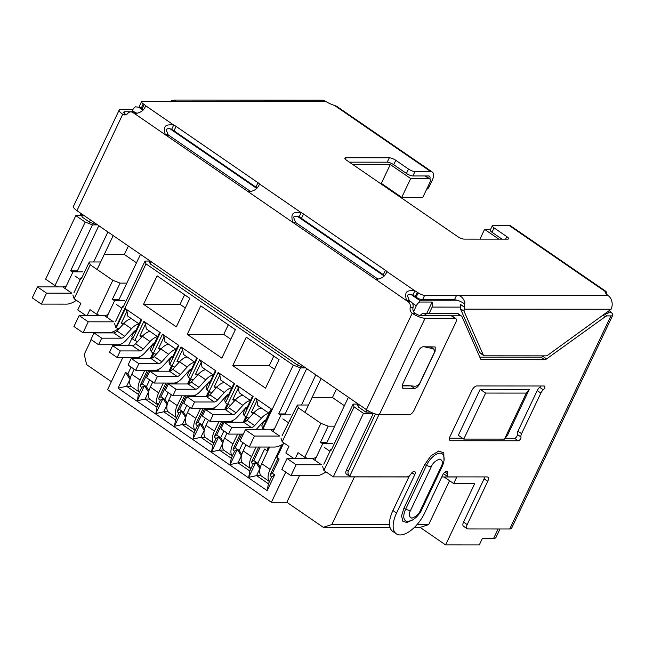 <?xml version="1.0" encoding="UTF-8"?>
<svg xmlns="http://www.w3.org/2000/svg" width="645" height="645" viewBox="0 0 645 645"><rect width="100%" height="100%" fill="white"/><g stroke="black" fill="none" stroke-linecap="round" stroke-linejoin="round"><path stroke-width="0.97" d="M490.595 229.362L484.589 229.354L498.819 239.142M352.799 164.507L390.289 164.531L410.68 178.544L428.925 178.56A5.047 2.435 -55.5 0 1 429.699 178.786A5.047 2.435 -55.5 0 1 429.651 182.946L422.781 197.402L401.73 197.394L410.68 178.544M411.413 294.733L419.363 300.199L419.508 302.037L432.134 302.045L426.805 313.276M429.215 313.276L432.158 307.093A5.047 4.192 -90 0 0 432.134 302.045M140.223 107.473L135.506 106.812A5.047 2.435 124.5 0 0 132.306 110.601L134.241 111.932M412.244 303.037L416.299 305.827A5.047 2.435 -55.5 0 1 419.508 302.037M401.73 197.394L381.34 183.374L390.289 164.531M395.103 192.839L394.829 193.403M479.953 239.126L484.589 229.354M480.17 389.314L529.295 389.346L507.454 435.359L504.487 439.108L526.336 393.095L485.629 393.071L480.17 389.314L458.321 435.327L463.779 439.084L504.487 439.108M441.777 476.961L456.805 476.969L453.677 483.54L474.736 483.557L445.606 544.912L479.291 544.936L482.412 538.357L493.643 538.365L498.101 528.981M373.35 413.348L363.449 413.34L333.28 476.889L408.874 476.937M416.299 305.827L413.55 311.616M366.852 409.954L365.836 412.099L358.281 406.898L359.297 404.77M90.413 219.929L89.397 222.065L81.842 216.873L82.858 214.737M131.701 111.875L132.306 110.601M298.49 362.974L297.482 365.102L150.204 263.861L151.212 261.725M89.397 222.065L96.653 224.879L92.445 224.879L85.188 222.057L55.018 285.598L45.642 279.156L75.812 215.615L82.439 215.624M529.295 389.346L526.336 393.095M485.629 393.071L463.779 439.084M445.606 544.912L420.121 527.392L414.404 527.384M389.991 527.368L323.266 527.32L286.856 502.294L271.416 502.286L107.57 389.653L122.832 357.507M111.367 381.655L86.599 364.635L84.261 354.307L91.211 339.665M449.533 480.694L428.699 524.57L420.121 527.392M444.107 476.961L453.677 483.54M307.842 458.482L304.787 457.297L298.055 452.669L295.297 458.474M333.28 476.889L323.903 470.439L322.653 466.69M323.903 470.439L354.073 406.898L363.449 413.34M354.073 406.898L353.137 404.084L357.346 404.084L358.281 406.898M365.836 412.099L370.673 412.099M499.996 528.981L495.941 537.519A12.618 3.475 -154.6 0 1 493.643 538.365M85.188 222.057L75.812 215.615M96.653 224.879L96.887 224.387M149.503 260.548L149.261 261.048L145.052 261.048L145.996 263.861L293.265 365.102L300.522 367.916L304.738 367.924L304.972 367.424M150.204 263.861L149.261 261.048M297.482 365.102L304.738 367.924M357.58 403.593L357.346 404.084M85.914 315.558L77.747 309.947L80.867 303.376L74.135 298.74L72.877 294.991M58.389 286.912L55.018 285.598M128.444 345.68L132.233 337.706M292.604 457.644L292.217 458.474M285.743 472.108L271.416 502.286M283.34 443.849L276.866 457.49L279.14 459.055L272.375 473.301L274.649 474.865L271.739 476.744L268.409 483.758L256.573 475.623L259.903 468.609L255.863 462.239L248.688 477.356L256.573 475.623L260.983 475.623M131.088 367.078L127.831 373.939L125.557 372.375L118.067 388.145L267.159 490.643L274.649 474.865M138.207 358.443L138.812 357.161M323.266 527.32L331.844 524.506L354.452 476.897M299.482 475.688L286.856 502.294M428.699 524.57L417.073 524.562M389.524 524.546L331.844 524.506M314.849 460.24L322.782 443.526L332.61 443.534M331.732 449.162L330.974 449.162L323.822 464.215M330.974 449.162L331.288 450.097L353.137 404.084M293.265 365.102L263.096 428.643L262.644 428.328L271.69 409.269L255.307 398.005L246.261 417.065L244.076 415.565L253.122 396.506L236.739 385.242L227.685 404.302L225.508 402.803L234.554 383.735L218.171 372.471L209.117 391.539L206.932 390.031L215.986 370.972L199.603 359.708L190.549 378.768L188.364 377.269L197.418 358.209L181.035 346.945L171.981 366.005L169.796 364.506L178.85 345.446L162.467 334.183L153.413 353.242L151.228 351.743L160.283 332.675L143.899 321.412L134.845 340.479L132.66 338.98L141.715 319.912L125.323 308.649L116.277 327.716L115.818 327.402L145.996 263.861M235.361 329.651L200.772 305.875L187.252 334.36L221.84 358.136L235.361 329.651M232.764 365.651L265.53 388.177L279.059 359.692L246.285 337.166L232.764 365.651L269.255 365.675L274.504 369.279M143.561 304.327L157.082 275.842L189.856 298.369L176.327 326.854L143.561 304.327L180.052 304.351L185.3 307.955M92.445 224.879L70.595 270.892L73.014 271.827L65.081 288.541M73.014 271.827L82.834 271.835M81.963 277.463L81.206 277.463L73.941 292.757M277.995 458.272L270.19 474.712L272.375 473.301M271.739 476.744L270.376 475.808L270.19 474.712M267.159 490.643L268.409 483.758M258.701 447.033L251.623 461.949L251.8 463.046L253.171 463.981L249.841 470.995L248.688 477.356M249.841 470.995L238.005 462.86L241.335 455.846L237.296 449.476L230.12 464.594L238.005 462.86L242.415 462.86M240.214 434.101L233.055 449.178L233.232 450.275L234.603 451.218L231.273 458.224L230.12 464.594M231.273 458.224L219.437 450.097L222.767 443.083L218.728 436.713L211.552 451.831L219.437 450.097L223.847 450.097M221.646 421.33L214.487 436.415L214.664 437.512L216.035 438.455L212.705 445.461L211.552 451.831M212.705 445.461L200.869 437.326L204.199 430.32L200.16 423.95L192.976 439.068L200.869 437.326L205.279 437.334M203.078 408.567L195.919 423.652L196.096 424.749L197.459 425.684L194.129 432.698L192.976 439.068M194.129 432.698L182.301 424.563L185.631 417.549L181.592 411.179L174.408 426.297L182.301 424.563L186.711 424.563M184.51 395.804L177.343 410.889L177.528 411.986L178.891 412.921L175.561 419.935L174.408 426.297M175.561 419.935L163.733 411.8L167.063 404.786L163.024 398.417L155.84 413.534L163.733 411.8L168.143 411.8M165.942 383.041L158.775 398.126L158.96 399.223L160.323 400.158L156.993 407.172L155.84 413.534M156.993 407.172L145.165 399.037L148.487 392.023L144.448 385.654L137.272 400.771L145.165 399.037L149.576 399.037M147.374 370.27L140.207 385.355L140.392 386.452L141.755 387.395L138.425 394.401L137.272 400.771M138.425 394.401L126.589 386.266L130.016 379.325M118.067 388.145L126.589 386.266L130.999 386.274M125.557 372.375L129.919 379.26M127.831 373.939L130.363 377.93M293.814 458.474L285.824 452.984L288.952 446.413L282.212 441.785L298.337 407.817L320.912 423.338L328.168 426.16L320.363 442.591L326.878 442.591M322.782 443.526L320.363 442.591M304.787 457.297L320.912 423.338M266.151 429.828L263.096 428.643M300.522 367.916L278.672 413.929L281.091 414.872L273.158 431.578M115.818 327.402L114.568 323.645M115.632 321.412L122.897 306.117L123.203 307.06L145.052 261.048M123.372 323.983L121.292 323.177L126.968 311.237L125.323 308.649M119.027 328.781L116.277 327.716M126.968 311.237L127.783 316.163L139.054 323.911M141.715 319.912L140.618 320.621L134.95 332.562L134.426 330.998L135.692 330.998M132.66 338.98L131.83 336.472L134.426 330.998M141.94 336.746L139.86 335.94L145.536 324L143.899 321.412M137.595 341.544L134.845 340.479M145.536 324L146.351 328.934L157.622 336.682M160.283 332.675L159.186 333.384L153.518 345.325L152.994 343.761L154.26 343.761M151.228 351.743L150.398 349.243L152.994 343.761M160.516 349.509L158.436 348.703L164.104 336.763L162.467 334.183M156.163 354.307L153.413 353.242M164.104 336.763L164.918 341.697L176.19 349.445M178.85 345.446L177.754 346.147L172.086 358.088L171.562 356.524L172.828 356.524M169.796 364.506L168.966 362.006L171.562 356.524M179.084 362.28L177.004 361.466L182.672 349.526L181.035 346.945M174.731 367.078L171.981 366.005M182.672 349.526L183.486 354.46L194.758 362.208M197.418 358.209L196.322 358.91L190.654 370.851L190.13 369.295L191.396 369.295M188.364 377.269L187.534 374.769L190.13 369.295M197.652 375.043L195.572 374.237L201.24 362.288L199.603 359.708M193.298 379.841L190.549 378.768M201.24 362.288L202.054 367.223L213.326 374.971M215.986 370.972L214.898 371.681L209.222 383.622L208.706 382.058L209.964 382.058M206.932 390.031L206.102 387.532L208.706 382.058M216.22 387.806L214.14 387L219.808 375.059L218.171 372.471M211.866 392.603L209.117 391.539M219.808 375.059L220.63 379.986L231.902 387.734M234.554 383.735L233.466 384.444L227.79 396.385L227.274 394.821L228.532 394.821M225.508 402.803L224.67 400.295L227.274 394.821M234.788 400.569L232.708 399.763L238.376 387.822L236.739 385.242M230.434 405.366L227.685 404.302M238.376 387.822L239.198 392.757L250.47 400.505M253.122 396.506L252.034 397.207L246.358 409.148L245.842 407.584L247.1 407.584M244.076 415.565L243.238 413.066L245.842 407.584M253.356 413.332L251.276 412.526L256.944 400.585L255.307 398.005M249.002 418.137L246.261 417.065M256.944 400.585L257.766 405.52L269.038 413.268M271.69 409.269L270.602 409.97L264.934 421.911L264.41 420.347L265.675 420.355M262.644 428.328L261.806 425.829L264.41 420.347M187.252 334.36L223.742 334.384L230.813 339.246M70.595 270.892L77.344 270.892M128.379 246.035L124.364 254.493L104.24 254.477M81.206 277.463L81.52 278.398L89.316 261.967L90.26 264.781L74.135 298.74M140.207 385.355L142.392 383.944L148.882 370.278M153.873 353.42L151.527 358.362M156.775 371.206L157.38 369.924M149.656 379.841L146.399 386.702L148.93 390.693M158.775 398.126L160.96 396.715L167.458 383.041M172.441 366.183L170.095 371.125M175.343 383.969L175.956 382.687M168.224 392.603L164.967 399.465L167.498 403.464M177.343 410.889L179.536 409.478L186.026 395.804M191.009 378.954L188.662 383.888M193.911 396.74L194.524 395.45M186.792 405.374L183.535 412.228L186.074 416.227M195.919 423.652L198.104 422.241L204.594 408.567M209.577 391.717L207.23 396.651M212.479 409.502L213.092 408.221M205.36 418.137L202.103 424.99L204.642 428.99M214.487 436.415L216.672 435.004L223.162 421.33M228.145 404.48L225.798 409.422M231.047 422.265L231.66 420.983M223.928 430.9L220.679 437.762L223.21 441.752M233.055 449.178L235.24 447.767L241.73 434.101M246.713 417.242L244.366 422.185M242.955 442.704L239.247 450.524L241.778 454.515M251.623 461.949L253.808 460.538L260.217 447.033M267.941 450.613L266.853 450.613L268.546 447.041M266.853 450.613L264.579 449.049L257.815 463.287L260.346 467.286M253.171 463.981L255.863 462.239M234.603 451.218L237.296 449.476M216.035 438.455L218.728 436.713M197.459 425.684L200.16 423.95M178.891 412.921L181.592 411.179M160.323 400.158L163.024 398.417M141.755 387.395L144.448 385.654M328.168 426.16L334.674 426.16M336.464 389.072L332.449 397.53L344.382 405.729M312.075 397.514L332.449 397.53M298.337 407.817L297.401 405.004L308.278 405.012M281.091 414.872L290.919 414.88M278.672 413.929L285.187 413.937M123.655 306.117L122.897 306.117M228.298 324.798L223.742 334.384M269.255 365.675L273.811 356.08M184.607 294.765L180.052 304.351M126.839 283.123L120.083 283.115L112.835 280.301L90.26 264.781M124.364 254.493L136.482 262.813M89.316 261.967L100.201 261.975M87.156 315.558L89.969 309.632L96.702 314.26L112.835 280.301M142.392 383.944L146.399 386.702M160.96 396.715L164.967 399.465M179.536 409.478L183.535 412.228M198.104 422.241L202.103 424.99M216.672 435.004L220.679 437.762M235.24 447.767L239.247 450.524M253.808 460.538L257.815 463.287M282.212 441.785L280.962 438.028M282.139 435.552L297.401 405.004M119.035 299.554L112.286 299.546L120.083 283.115M100.08 315.574L96.702 314.26M112.286 299.546L114.697 300.489L106.764 317.195M290.04 420.5L289.283 420.5M114.697 300.489L124.525 300.497M121.292 323.177L124.114 323.177M254.098 412.526L251.276 412.526M139.86 335.94L142.682 335.94M235.53 399.763L232.708 399.763M158.436 348.703L161.25 348.703M216.954 387L214.14 387M177.004 361.466L179.818 361.474M198.386 374.237L195.572 374.237M269.481 481.501A15.141 7.313 -55.5 0 1 270.118 469.423L261.741 463.666A15.141 7.313 124.5 0 0 261.588 476.147L269.457 481.557M261.741 463.666L269.634 447.041M281.817 444.784L270.118 469.423M260.83 407.624L260.556 408.204M224.049 422.257L220.921 428.836L228.572 434.093L231.692 427.514L224.049 422.257L243.754 422.273A5.047 2.435 124.5 0 0 247.003 420.347L253.799 412.848L261.451 418.105A12.618 6.095 -55.5 0 1 269.013 413.308M261.443 408.043A12.618 6.095 124.5 0 0 253.799 412.848M261.451 418.105L254.646 425.603A5.047 2.435 -55.5 0 1 251.405 427.53L231.692 427.514M228.572 434.093L243.318 434.101M264.168 420.854A5.047 2.435 -55.5 0 0 263.192 421.782L256.396 429.28A12.618 6.095 -55.5 0 1 255.888 429.82M264.901 420.355A5.047 2.435 -55.5 0 1 265.869 419.927M250.913 468.738A15.141 7.313 -55.5 0 1 251.542 456.652L243.173 450.895A15.141 7.313 124.5 0 0 243.02 463.384L250.889 468.786M243.173 450.895L246.051 444.824M264.571 429.215L264.281 429.828M256.113 447.033L251.542 456.652M242.262 394.861L241.98 395.441M205.473 409.494L202.353 416.065L210.004 421.322L213.124 414.751L205.473 409.494L225.186 409.511A5.047 2.435 124.5 0 0 228.435 407.575L235.232 400.085L242.875 405.342A12.618 6.095 -55.5 0 1 250.445 400.545M242.875 395.28A12.618 6.095 124.5 0 0 235.232 400.085M242.875 405.342L236.078 412.832A5.047 2.435 -55.5 0 1 232.829 414.767L213.124 414.751M210.004 421.322L229.709 421.338A12.618 6.095 -55.5 0 0 237.82 416.517L244.624 409.019A5.047 2.435 -55.5 0 1 245.6 408.092M246.326 407.584A5.047 2.435 -55.5 0 1 247.301 407.164M232.337 455.975A15.141 7.313 -55.5 0 1 232.974 443.889L224.605 438.132A15.141 7.313 124.5 0 0 224.444 450.613L232.313 456.023M224.605 438.132L227.024 433.029M232.136 422.265L233.03 420.387M245.85 416.783L243.238 422.273M237.626 434.093L232.974 443.889M223.686 382.098L223.412 382.67M186.905 396.731L183.785 403.302L191.436 408.559L194.556 401.988L186.905 396.731L206.618 396.748A5.047 2.435 124.5 0 0 209.859 394.813L216.664 387.314L224.307 392.571A12.618 6.095 -55.5 0 1 231.878 387.782M224.307 382.517A12.618 6.095 124.5 0 0 216.664 387.314M224.307 392.571L217.51 400.069A5.047 2.435 -55.5 0 1 214.261 402.004L194.556 401.988M191.436 408.559L211.141 408.575A12.618 6.095 -55.5 0 0 219.252 403.746L226.056 396.256A5.047 2.435 -55.5 0 1 227.032 395.329M227.758 394.821A5.047 2.435 -55.5 0 1 228.733 394.401M213.769 443.212A15.141 7.313 -55.5 0 1 214.406 431.126L206.029 425.369A15.141 7.313 124.5 0 0 205.876 437.85L213.745 443.26M206.029 425.369L208.456 420.266M213.568 409.502L214.463 407.624M227.282 404.02L224.67 409.511M219.058 421.33L214.406 431.126M205.118 369.327L204.844 369.908M168.337 383.969L165.217 390.539L172.86 395.796L175.988 389.225L168.337 383.969L188.05 383.977A5.047 2.435 124.5 0 0 191.291 382.05L198.096 374.552L205.739 379.808A12.618 6.095 -55.5 0 1 213.31 375.011M205.731 369.754A12.618 6.095 124.5 0 0 198.096 374.552M205.739 379.808L198.942 387.306A5.047 2.435 -55.5 0 1 195.693 389.233L175.988 389.225M172.86 395.796L192.573 395.812A12.618 6.095 -55.5 0 0 200.684 390.983L207.488 383.485A5.047 2.435 -55.5 0 1 208.464 382.566M209.19 382.058A5.047 2.435 -55.5 0 1 210.165 381.638M195.201 430.449A15.141 7.313 -55.5 0 1 195.838 418.363L187.461 412.606A15.141 7.313 124.5 0 0 187.308 425.087L195.177 430.497M187.461 412.606L189.888 407.495M195 396.74L195.895 394.861M208.706 391.257L206.102 396.748M200.49 408.567L195.838 418.363M186.55 356.564L186.276 357.145M149.769 371.197L146.649 377.776L154.292 383.033L157.412 376.454L149.769 371.197L169.482 371.214A5.047 2.435 124.5 0 0 172.723 369.287L179.528 361.789L187.171 367.045A12.618 6.095 -55.5 0 1 194.742 362.248M187.163 356.983A12.618 6.095 124.5 0 0 179.528 361.789M187.171 367.045L180.374 374.543A5.047 2.435 -55.5 0 1 177.125 376.47L157.412 376.454M154.292 383.033L174.005 383.041A12.618 6.095 -55.5 0 0 182.116 378.22L188.921 370.722A5.047 2.435 -55.5 0 1 189.896 369.795M190.622 369.295A5.047 2.435 -55.5 0 1 191.597 368.867M176.633 417.678A15.141 7.313 -55.5 0 1 177.27 405.6L168.893 399.844A15.141 7.313 124.5 0 0 168.74 412.324L176.609 417.734M168.893 399.844L171.32 394.732M176.432 383.969L177.319 382.09M190.138 378.486L187.534 383.977M181.922 395.804L177.27 405.6M167.982 343.801L167.708 344.382M131.201 358.435L128.081 365.014L135.724 370.262L138.844 363.691L131.201 358.435L150.914 358.451A5.047 2.435 124.5 0 0 154.155 356.524L160.96 349.026L168.603 354.282A12.618 6.095 -55.5 0 1 176.174 349.485M168.595 344.22A12.618 6.095 124.5 0 0 160.96 349.026M168.603 354.282L161.798 361.772A5.047 2.435 -55.5 0 1 158.557 363.707L138.844 363.691M135.724 370.262L155.437 370.278A12.618 6.095 -55.5 0 0 163.548 365.457L170.345 357.959A5.047 2.435 -55.5 0 1 171.328 357.032M172.054 356.524A5.047 2.435 -55.5 0 1 173.029 356.105M158.065 404.915A15.141 7.313 -55.5 0 1 158.702 392.829L150.325 387.073A15.141 7.313 124.5 0 0 150.172 399.553L158.041 404.963M150.325 387.073L152.752 381.969M157.864 371.206L158.751 369.327M171.57 365.723L168.966 371.214M163.354 383.033L158.702 392.829M149.414 331.038L149.14 331.619M112.633 345.672L109.513 352.243L117.156 357.499L120.276 350.928L112.633 345.672L132.338 345.688A5.047 2.435 124.5 0 0 135.587 343.753L142.384 336.263L150.035 341.511A12.618 6.095 -55.5 0 1 157.606 336.722M150.027 331.457A12.618 6.095 124.5 0 0 142.384 336.263M150.035 341.511L143.23 349.01A5.047 2.435 -55.5 0 1 139.989 350.945L120.276 350.928M117.156 357.499L136.869 357.515A12.618 6.095 -55.5 0 0 144.98 352.686L151.777 345.196A5.047 2.435 -55.5 0 1 152.752 344.269M153.486 343.761A5.047 2.435 -55.5 0 1 154.461 343.342M139.497 392.152A15.141 7.313 -55.5 0 1 140.134 380.066L131.757 374.31A15.141 7.313 124.5 0 0 131.604 386.79L139.473 392.2M131.757 374.31L134.184 369.206M139.288 358.443L140.183 356.564M153.002 352.96L150.398 358.451M144.778 370.27L140.134 380.066M130.846 318.267L130.572 318.848M94.065 332.909L90.945 339.48L98.588 344.736L101.708 338.165L94.065 332.909L113.77 332.925A5.047 2.435 124.5 0 0 117.019 330.99L123.816 323.492L131.467 328.748A12.618 6.095 -55.5 0 1 139.03 323.959M131.459 318.695A12.618 6.095 124.5 0 0 123.816 323.492M131.467 328.748L124.662 336.247A5.047 2.435 -55.5 0 1 121.421 338.173L101.708 338.165M98.588 344.736L118.301 344.753A12.618 6.095 -55.5 0 0 126.412 339.923L133.209 332.425A5.047 2.435 -55.5 0 1 134.184 331.506M134.918 330.998A5.047 2.435 -55.5 0 1 135.893 330.579M79.907 215.615L80.948 213.422M130.709 111.883L130.604 111.811A5.047 2.435 124.5 0 0 128.919 112.391L128.919 112.424M130.604 111.811L131.733 111.811M451.323 315.776L454.959 318.275A5.047 2.435 -55.5 0 1 455.741 318.501L452.097 316.002A5.047 2.435 124.5 0 0 451.323 315.776L421.443 315.752A5.047 1.395 -154.6 0 1 414.993 313.252A5.047 4.192 90 0 1 413.026 307.544A5.047 4.192 -90 0 0 411.067 301.828L409.922 301.046A6.305 5.241 90 0 1 409.236 300.481L407.309 295.321C408.946 294.193 410.784 294.16 412.832 295.217A6.305 1.742 -154.6 0 1 415.203 296.595L416.114 297.224A5.047 1.395 25.4 0 0 422.564 299.731L454.427 299.748L456.579 295.37C460.361 295.168 463.11 297.498 464.835 302.368L464.448 307.278L460.699 304.553L460.385 308.673L479.67 352.517A5.047 2.435 124.5 0 0 480.122 353.089L483.766 355.589A5.047 2.435 -55.5 0 1 483.307 355.016L479.67 352.517M460.385 308.673L464.005 311.132L483.307 355.016M464.448 307.278L464.005 311.132M483.766 355.589A5.047 2.435 -55.5 0 0 484.54 355.814L545.936 355.855A5.047 2.435 -55.5 0 0 547.928 355.064L611.081 309.245A10.094 8.385 -90 0 0 607.969 295.475A12.618 3.475 -154.6 0 1 605.195 291.508L606.066 291.476L607.01 294.636M349.38 162.153L387.242 162.185A5.047 1.395 -154.6 0 1 393.692 164.685L406.431 173.449A5.047 1.395 25.4 0 0 412.881 175.956L414.961 171.57L430.747 171.578A10.094 4.878 -55.5 0 1 432.303 172.03L336.666 106.288L334.57 105.474A12.618 3.475 -154.6 0 1 325.789 101.499A10.094 8.385 -90 0 0 321.629 100.168L174.19 100.064L175.746 100.926L174.4 101.394L142.464 101.37A5.047 1.395 -154.6 0 0 141.545 101.708L139.465 106.094A5.047 1.395 25.4 0 0 141.215 108.255L142.126 108.884A6.305 1.742 -154.6 0 1 143.335 109.819M170.224 101.394L174.19 100.064M494.078 227.887A5.047 1.395 -154.6 0 1 492.32 225.718L490.24 230.104A5.047 1.395 25.4 0 0 491.998 232.264L494.078 227.887L506.817 236.642A5.047 1.395 -154.6 0 1 508.574 238.803A5.047 1.395 -154.6 0 1 507.655 239.142L464.142 239.118A5.047 1.395 -154.6 0 1 457.692 236.61L346.639 160.274A5.047 1.395 -154.6 0 1 344.89 158.106A5.047 1.395 -154.6 0 1 345.809 157.767L389.322 157.799A5.047 1.395 -154.6 0 1 395.772 160.307L408.511 169.063L406.431 173.449M491.998 232.264L501.995 239.142M170.877 101.942L171.473 100.701M141.215 108.255L143.303 103.869A5.047 1.395 -154.6 0 1 141.545 101.708M143.303 103.869L144.206 104.498A6.305 1.742 -154.6 0 1 145.859 105.877C143.537 110.118 142.239 112.286 134.789 113.754L132.902 112.544L135.708 112.544A5.047 4.192 -90 0 0 133.628 111.883L130.822 111.875A5.047 4.192 90 0 1 132.902 112.544M250.478 191.436L168.708 135.232A6.305 5.241 90 0 1 168.023 134.668L166.096 129.508C167.724 128.379 169.571 128.347 171.618 129.403L173.698 125.017A6.305 1.742 -154.6 0 1 176.069 126.396L257.992 182.712A6.305 1.742 -154.6 0 1 259.637 184.091C257.323 188.332 256.017 190.501 248.575 191.968L165.217 134.668C163.54 126.517 164.249 124.13 173.698 125.017L145.859 105.877M171.618 129.403A6.305 1.742 -154.6 0 1 173.989 130.782L255.912 187.098A6.305 1.742 -154.6 0 1 257.113 188.034M377.906 279.043L296.144 222.831A6.305 5.241 90 0 1 295.45 222.267L293.531 217.107C295.16 215.978 297.006 215.946 299.054 217.002L301.134 212.616A6.305 1.742 -154.6 0 1 303.505 214.003L385.428 270.311A6.305 1.742 -154.6 0 1 387.073 271.69C384.751 275.931 383.453 278.1 376.011 279.567L292.645 222.267C290.968 214.124 291.677 211.729 301.134 212.616L259.637 184.091M299.054 217.002A6.305 1.742 -154.6 0 1 301.425 218.381L383.34 274.697A6.305 1.742 -154.6 0 1 384.549 275.641M412.832 295.217L414.912 290.839A6.305 1.742 -154.6 0 1 417.283 292.217L418.194 292.838L416.114 297.224M422.564 299.731L424.644 295.346A5.047 1.395 -154.6 0 1 418.194 292.838M424.644 295.346L607.969 295.475M454.427 299.748C457.361 299.981 460.627 301.263 464.223 303.593L464.835 302.368M409.236 300.481L406.431 300.481C404.754 292.338 405.463 289.944 414.912 290.839L387.073 271.69M295.45 222.267L292.645 222.267L248.575 191.968M168.023 134.668L165.217 134.668L134.789 113.754M414.961 171.57A5.047 1.395 -154.6 0 1 408.511 169.063M605.978 291.419L510.582 225.839A10.094 4.878 124.5 0 0 509.026 225.395L493.24 225.379A5.047 1.395 -154.6 0 0 492.32 225.718M411.067 301.828L408.253 301.828L376.011 279.567M136.692 113.222L135.708 112.544M408.253 301.828A5.047 4.192 90 0 1 410.22 307.536L413.026 307.544M455.741 318.501A5.047 2.435 -55.5 0 1 455.693 322.661L414.074 410.309A5.047 2.435 -55.5 0 1 409.188 414.687L379.3 414.662A10.094 2.782 25.4 0 1 366.408 409.656L76.948 210.673A10.094 2.782 25.4 0 1 73.449 206.352L119.228 109.94A10.094 2.782 -154.6 0 0 122.727 114.27A5.047 4.192 90 0 0 124.808 114.931A5.047 4.192 90 0 0 127.815 113.407A5.047 4.192 90 0 1 130.822 111.875M454.959 318.275L425.079 318.259A10.094 2.782 -154.6 0 1 412.187 313.252A5.047 4.192 90 0 1 410.22 307.536M126.21 114.641A5.047 4.192 90 0 1 125.533 114.27A5.047 1.395 -154.6 0 1 123.784 112.109A5.047 1.395 -154.6 0 1 124.703 111.77L131.749 111.778M119.228 109.94A10.094 2.782 -154.6 0 1 121.058 109.271L133.064 109.279M435.149 351.146L419.54 384.009C418.113 386.678 416.485 388.137 414.654 388.387L402.641 388.169L402.698 384.001L418.299 351.13C419.726 348.461 421.354 347.002 423.193 346.752L435.206 346.97L435.149 351.146L434.416 350.638M410.994 385.887L402.061 385.879M412.881 175.956L428.667 175.964A5.047 2.435 -55.5 0 1 429.441 176.19A5.047 2.435 -55.5 0 1 429.901 178.963M432.303 172.03A10.094 4.878 -55.5 0 1 432.198 180.35L429.03 187.018A5.047 4.192 90 0 1 426.611 189.34M430.392 346.752L432.618 348.582A5.047 3.257 -50.6 0 1 433.577 349.042A5.047 3.257 -50.6 0 1 433.875 353.46L420.161 382.34A5.047 3.257 -50.6 0 1 414.743 386.218L402.254 385.113M432.618 348.582L424.015 346.752M609.356 310.68L611.331 312.551A10.094 2.782 -154.6 0 1 612.75 315.228A10.094 2.782 -154.6 0 1 610.912 315.905L607.268 315.905L604.768 314.188M608.033 311.841L611.331 312.551M607.775 312.027A5.047 1.395 -154.6 0 1 608.195 313.067A5.047 1.395 -154.6 0 1 607.276 313.406L605.865 313.406M373.391 413.268L346.486 469.939A5.047 2.435 124.5 0 0 346.43 474.099L350.074 476.599A5.047 2.435 -55.5 0 1 349.727 476.236C348.05 474.397 347.574 472.721 348.3 471.189L375.471 413.977M378.962 414.654L349.727 476.236M603.236 315.292L605.276 316.695A5.047 2.435 -55.5 0 1 607.268 315.905M543.703 355.855L542.937 356.403A5.047 2.435 -55.5 0 1 540.953 357.193L479.807 357.153M605.276 316.695L546.581 358.902A5.047 2.435 -55.5 0 1 544.59 359.7L481.791 359.652A5.047 2.435 -55.5 0 1 481.017 359.426A5.047 2.435 -55.5 0 1 480.557 358.862L461.973 316.598A5.047 2.435 -55.5 0 0 461.514 316.026A5.047 2.435 -55.5 0 0 460.74 315.8L451.573 315.792M461.514 316.026L457.877 313.526A5.047 2.435 124.5 0 0 457.095 313.301L423.676 313.276A5.047 2.435 124.5 0 0 420.121 315.574M411.913 472.712L414.775 474.68A3.781 1.83 -55.5 0 0 414.816 471.551A3.781 1.83 -55.5 0 0 411.099 473.736A5.047 2.435 -55.5 0 1 406.922 476.865L350.848 476.824A5.047 2.435 -55.5 0 1 350.074 476.599M414.775 474.68L396.57 513.017L392.926 510.518A25.236 12.191 124.5 0 0 392.668 531.319L396.312 533.826A25.236 12.191 -55.5 0 1 396.57 513.017M409.519 475.583L392.926 510.518M484.718 476.913A5.047 2.435 -55.5 0 1 484.097 478.8L487.733 481.299A5.047 2.435 -55.5 0 0 487.789 477.139A5.047 2.435 -55.5 0 0 487.007 476.921L448.622 476.889A5.047 2.435 -55.5 0 1 447.848 476.671A5.047 2.435 -55.5 0 1 447.42 473.761A3.781 1.83 -55.5 0 0 447.098 471.576A3.781 1.83 -55.5 0 0 442.849 474.696L424.644 513.041A25.236 12.191 -55.5 0 1 396.312 533.826M443.663 473.365A5.047 2.435 124.5 0 0 444.203 474.164L447.848 476.671M484.097 478.8L463.545 522.071A5.047 2.435 124.5 0 0 463.497 526.231L467.133 528.739A5.047 2.435 -55.5 0 1 467.19 524.578L463.545 522.071M487.733 481.299L467.19 524.578M610.912 315.905L509.735 528.989L467.915 528.956A5.047 2.435 -55.5 0 1 467.133 528.739M509.735 528.989A10.094 2.782 25.4 0 0 511.574 528.311L612.75 315.228M517.322 434.448L520.966 436.947A2.524 1.217 -55.5 0 1 520.192 439.366A2.524 1.217 -55.5 0 1 518.209 440.777L450.839 440.728A5.047 2.435 -55.5 0 1 450.057 440.503A5.047 2.435 -55.5 0 1 450.105 436.343L471.955 390.33A5.047 2.435 -55.5 0 1 476.849 385.952L544.219 386A2.524 1.217 -55.5 0 1 544.614 386.113A2.524 1.217 -55.5 0 1 543.34 389.822L539.704 387.322A5.047 2.435 124.5 0 0 537.212 390.588L517.935 431.182A5.047 2.435 124.5 0 0 517.322 434.448A2.524 1.217 -55.5 0 1 516.548 436.867A2.524 1.217 -55.5 0 1 514.573 438.269L505.156 438.261M462.554 438.237L449.484 438.229M540.784 385.992A2.524 1.217 -55.5 0 1 539.704 387.322M537.212 390.588L540.857 393.087A5.047 2.435 -55.5 0 1 543.34 389.822M540.857 393.087L521.579 433.682L517.935 431.182M520.966 436.947A5.047 2.435 -55.5 0 1 521.579 433.682M81.713 213.947L80.915 215.615M432.126 346.76L431.9 347.655M412.679 519.878L406.85 522.555L402.819 521.208L401.601 515.879L403.746 508.639L424.547 464.819L430.989 455.765L438.745 451.016L443.808 452.903L443.978 460.788M284.743 414.872L306.706 368.618M254.453 436.068L245.35 429.812L240.15 440.769L249.252 447.025L254.453 436.068L279.72 436.084L270.618 429.828A12.618 6.095 124.5 0 0 274.625 428.49M245.35 429.812L270.618 429.828M301.497 405.012L315.808 374.874M249.252 447.025L274.52 447.041A25.236 12.191 124.5 0 0 284.284 443.204M305.004 412.405L321.097 378.51M326.426 443.534L348.397 397.272M296.144 464.731L287.041 458.474L281.841 469.423L290.943 475.688L296.144 464.731L321.412 464.747L312.309 458.49A12.618 6.095 124.5 0 0 316.316 457.144M287.041 458.474L312.309 458.49M357.233 404.084L357.499 403.528M290.943 475.688L316.211 475.704A25.236 12.191 124.5 0 0 325.975 471.866M76.9 271.835L98.806 225.702M46.553 293.153L37.45 286.896L32.25 297.853L41.353 304.109L46.553 293.153L71.821 293.177L62.718 286.912A12.618 6.095 124.5 0 0 66.395 285.767M37.45 286.896L62.718 286.912M93.662 261.967L107.909 231.958M41.353 304.109L66.62 304.126A25.236 12.191 124.5 0 0 76.384 300.288M97.105 269.489L113.206 235.594M118.591 300.489L140.497 254.356M88.244 321.815L79.141 315.558L73.941 326.515L83.044 332.772L88.244 321.815L113.512 321.831L104.409 315.574A12.618 6.095 124.5 0 0 108.086 314.429M79.141 315.558L104.409 315.574M83.044 332.772L108.312 332.788A25.236 12.191 124.5 0 0 118.559 328.603M139.014 107.473L143.005 110.222M170.199 128.911L256.783 188.437M297.635 216.518L384.218 276.036M419.363 300.199L457.144 300.223M428.925 178.56L425.144 175.964M432.158 307.093L460.256 307.109M254.646 425.603L247.003 420.347M251.405 427.53L243.754 422.273M236.078 412.832L228.435 407.575M232.829 414.767L225.186 409.511M217.51 400.069L209.859 394.813M214.261 402.004L206.618 396.748M198.942 387.306L191.291 382.05M195.693 389.233L188.05 383.977M180.374 374.543L172.723 369.287M177.125 376.47L169.482 371.214M161.798 361.772L154.155 356.524M158.557 363.707L150.914 358.451M143.23 349.01L135.587 343.753M139.989 350.945L132.338 345.688M124.662 336.247L117.019 330.99M121.421 338.173L113.77 332.925M325.789 101.499L174.4 101.394M463.949 309.14L611.081 309.245M505.632 239.142L506.817 236.642M345.204 159.033L345.809 157.767M387.242 162.185L389.322 157.799M393.692 164.685L395.772 160.307M142.126 108.884L144.206 104.498M173.989 130.782L176.069 126.396M255.912 187.098L257.992 182.712M301.425 218.381L303.505 214.003M383.34 274.697L385.428 270.311M415.203 296.595L417.283 292.217M605.195 291.508L509.026 225.395M430.747 171.578L334.57 105.474M409.922 301.046L407.116 301.046M375.253 279.14L377.543 279.148M296.144 222.831L293.33 222.831M250.107 191.541L247.825 191.541M168.708 135.232L165.902 135.224M136.329 113.327L134.039 113.327M366.408 409.656L412.187 313.252L414.993 313.252M125.533 114.27L122.727 114.27L76.948 210.673M379.3 414.662L425.079 318.259M402.149 387.508L403.423 388.379M411.01 385.887L414.654 388.387M124.703 111.77L124.098 113.036M427.716 187.018L429.03 187.018M348.3 471.189L346.486 469.939M542.937 356.403L546.581 358.902M540.953 357.193L544.59 359.7M480.525 358.781L481.791 359.652M457.095 313.301L460.74 315.8M427.288 315.76L423.676 313.276M447.42 473.761L444.945 472.059M449.573 439.858L450.839 440.728M518.209 440.777L514.573 438.269M410.502 510.518L431.312 466.698C432.755 463.078 435.609 460.522 439.866 459.03C442.72 460.522 443.139 463.078 441.14 466.706L420.33 510.526C418.887 514.154 416.041 516.71 411.776 518.193C408.93 516.701 408.503 514.146 410.502 510.518A6.305 1.742 25.4 0 1 405.673 509.179A14.005 6.773 124.5 0 0 408.285 521.313C412.526 520.281 412.349 520.459 416.525 517.008C419.403 513.807 421.056 511.501 421.475 510.106A6.305 1.742 -154.6 0 1 420.33 510.526M431.312 466.698A6.305 1.742 -154.6 0 1 426.482 465.359L405.673 509.179A2.524 0.693 25.4 0 0 403.746 508.639M421.475 510.106L442.285 466.287A6.305 1.742 -154.6 0 1 441.14 466.706M442.285 466.287C444.905 459.95 444.066 457.974 443.744 456.176A14.005 6.773 124.5 0 0 436.294 454.29A14.005 6.773 124.5 0 0 426.482 465.359A2.524 0.693 -154.6 0 0 424.547 464.819M324.524 447.541L329.966 451.282M282.841 418.879L288.283 422.62M116.624 304.625L121.889 308.237M74.941 275.963L80.198 279.583M425.595 175.964L429.699 178.786M430.804 346.752L433.577 349.042"/></g></svg>
